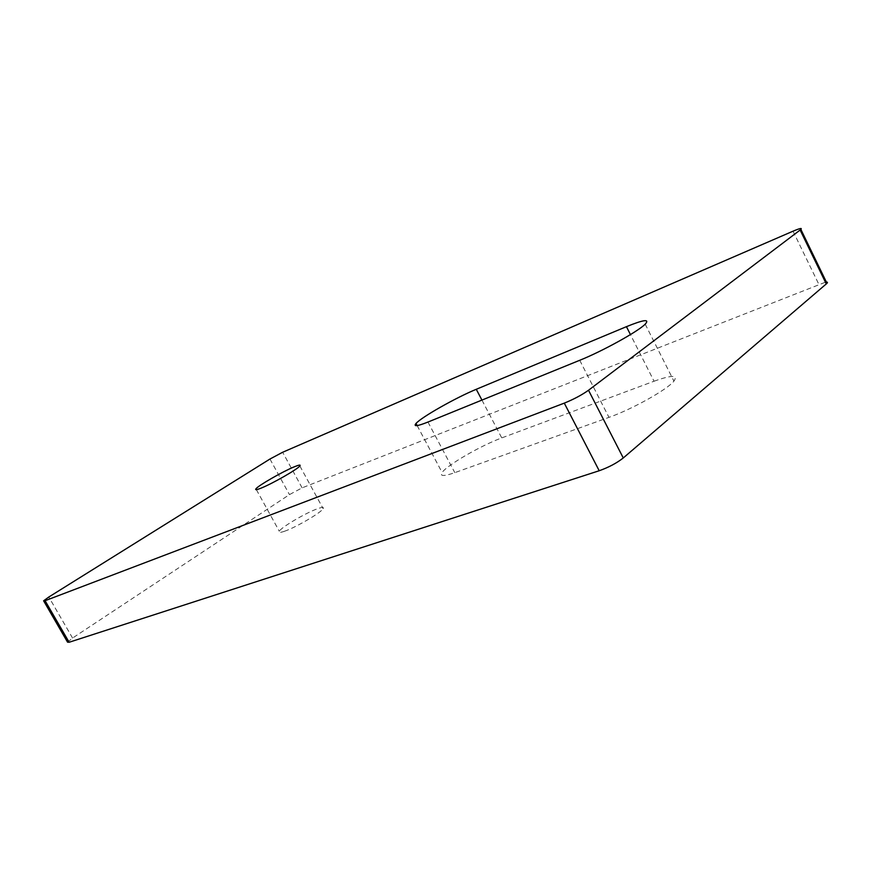 <?xml version="1.0" encoding="UTF-8"?>
<svg xmlns="http://www.w3.org/2000/svg" width="871" height="871" viewBox="0 0 871 871"><rect width="100%" height="100%" fill="white"/><g stroke="black" fill="none" stroke-linecap="round" stroke-linejoin="round"><path stroke-width="0.65" stroke-dasharray="4.36 3.27" d="M284.795 531.158C280.288 532.747 278.459 532.769 279.297 531.234C281.191 527.347 305.59 512.986 317.273 508.827C322.096 507.074 324.056 507.02 323.152 508.653C321.345 512.475 296.271 527.216 284.795 531.158M67.546 642.145L72.565 638.062L289.455 494.608L302.117 487.858L825.425 282.204M654.056 381.226C671.628 374.944 678.248 374.9 673.925 381.128C667.404 389.522 631.823 409.403 608.981 417.361L454.814 472.659C443.862 476.437 439.626 476.383 442.12 472.507C446.812 465.245 481.173 445.386 501.761 437.917L654.056 381.226L630.441 334.584M72.565 638.062L48.83 597.016M269.956 459.039L289.455 494.608M302.117 487.858L282.65 452.256M793.035 231.185L818.827 284.305M579.727 360.289L608.981 417.361M427.955 422.054L454.814 472.659M481.935 400.083L501.761 437.917M256.379 489.665L279.297 531.234M299.853 465.963L323.152 508.653M645.204 324.164L673.925 381.128M417.155 425.581L442.12 472.507"/><path stroke-width="1.31" d="M261.093 488.13C256.673 489.905 254.953 490.144 255.922 488.849C258.175 485.583 282.835 471.451 294.322 466.802C299.047 464.864 300.898 464.581 299.853 465.963C297.697 469.164 272.34 483.677 261.093 488.13M825.425 282.204C827.417 281.856 827.929 282.226 826.982 283.325L623.266 457.972C616.712 463.111 608.687 467.368 599.204 470.743L69.136 642.254L67.546 642.145L43.779 601.077M826.296 283.979L800.133 230.02L588.513 390.252L623.266 457.972M599.204 470.743L564.288 403.131L45.085 600.707L69.136 642.254M45.085 600.707L43.615 600.805L48.83 597.016L269.956 459.039L282.65 452.256L793.035 231.185C799.752 228.354 802.365 227.767 800.863 229.421L800.133 230.02M564.288 403.131C573.641 399.343 581.719 395.053 588.513 390.252M476.263 389.293L626.434 326.669C643.734 319.635 649.995 318.797 645.204 324.164C638.084 331.503 602.209 351.318 579.727 360.289L427.955 422.054C417.198 426.311 413.213 426.779 416.022 423.458C421.303 417.231 456.001 397.601 476.263 389.293L481.935 400.083M626.434 326.669L630.441 334.584M255.922 488.849L256.379 489.665M416.022 423.458L417.155 425.581M826.982 283.325L800.863 229.421"/></g></svg>
